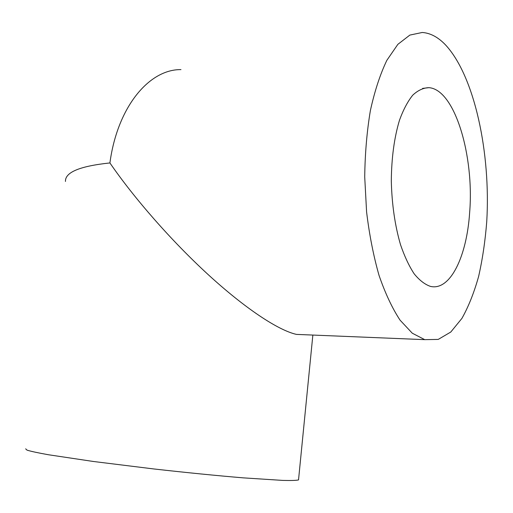 <?xml version="1.0" encoding="UTF-8"?>
<svg xmlns="http://www.w3.org/2000/svg" width="513" height="513" viewBox="0 0 513 513"><rect width="100%" height="100%" fill="white"/><g stroke="black" fill="none" stroke-linecap="round" stroke-linejoin="round"><path stroke-width="0.77" d="M469.645 212.536C466.817 256.224 450.356 291.063 430.516 286.408C424.95 284.529 419.512 280.354 414.209 273.878C409.092 266.112 404.526 256.385 400.518 244.701C394.946 225.528 391.874 204.315 391.31 181.07C391.502 157.94 394.234 137.631 399.512 120.145C403.346 109.673 407.764 101.343 412.766 95.149C417.98 90.307 423.366 87.813 428.913 87.659C454.941 89.474 474.371 156.196 469.645 212.536M25.65 448.83L27.042 450.138C30.895 451.344 38.026 452.883 48.427 454.749L93.36 461.476L153.906 468.965C186.187 472.601 217.525 475.711 243.374 477.866L282.836 480.412C291.237 480.617 296.469 480.457 298.528 479.918L298.592 479.251M180.961 69.614C149.334 69.159 117.464 106.64 109.91 162.942C133.893 197.915 171.284 240.744 208.098 274.532C244.913 308.275 278.181 330.327 296.45 334.393L306.344 334.803M445.399 44.772C438.07 37.128 430.356 33.031 422.25 32.479L409.855 35.083L397.851 44.349L386.853 60.329C380.197 74.193 374.708 90.91 370.392 110.494C366.904 131.366 365.019 153.515 364.717 176.94L366.583 211.888C369.347 234.8 373.502 255.981 379.049 275.43C385.257 293.391 392.259 308.3 400.076 320.17L412.26 333.187L424.726 339.651L438.23 339.414L450.792 332.026L461.924 318.381C468.542 306.582 474.108 292.596 478.629 276.424C482.502 259.341 485.202 241.136 486.728 221.802C490.883 153.663 474.756 76.193 445.399 44.772M65.465 181.461C65.004 172.297 79.816 166.122 109.91 162.942M428.913 87.659L422.565 88.409M298.528 479.918L312.853 335.066M296.45 334.393L424.726 339.651"/></g></svg>
